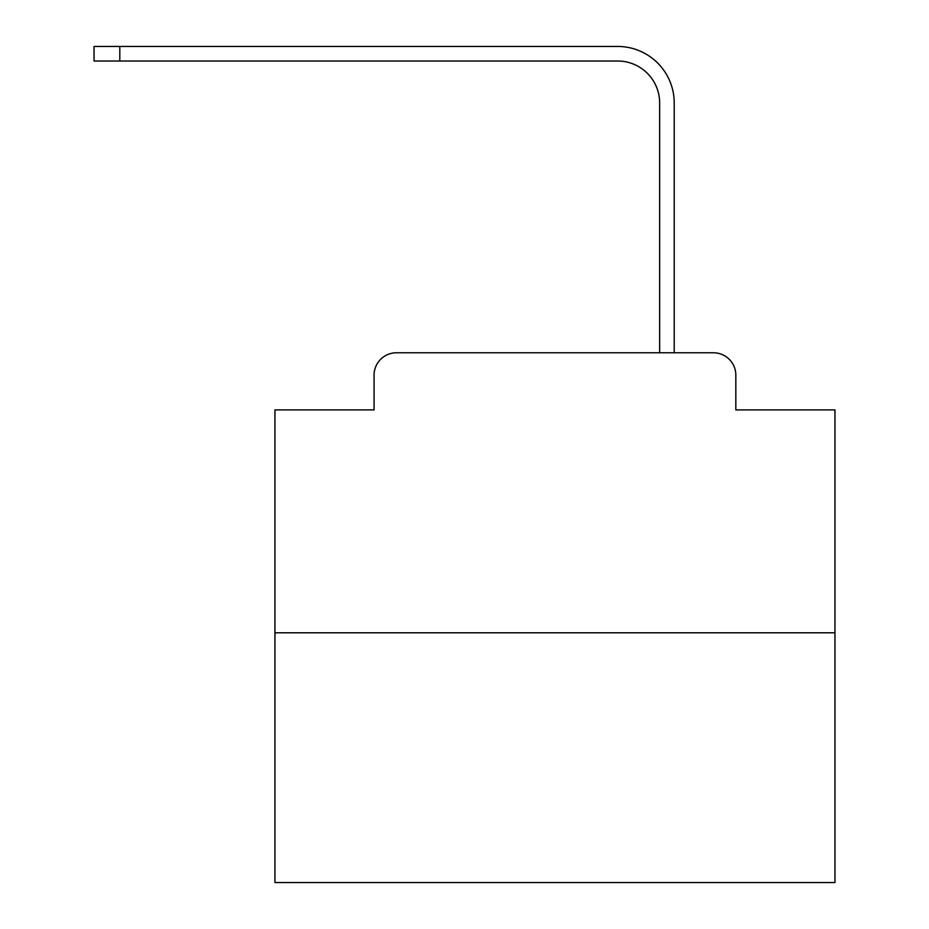<?xml version="1.0" encoding="UTF-8"?>
<svg xmlns="http://www.w3.org/2000/svg" width="929" height="929" viewBox="0 0 929 929"><rect width="100%" height="100%" fill="white"/><g stroke="black" fill="none" stroke-linecap="round" stroke-linejoin="round"><path stroke-width="1.39" d="M374.062 375.177L374.062 409.898L374.062 375.177A22.401 22.401 0 0 1 396.462 352.776L467.577 352.776M834.95 632.788L274.938 632.788L274.938 882.55L834.95 882.55L834.95 409.898L735.826 409.898L735.826 375.177A22.401 22.401 0 0 0 713.426 352.776L396.462 352.776M274.938 632.788L274.938 409.898L374.062 409.898M642.299 352.776L659.66 352.776L659.66 103.014A42.002 42.002 0 0 0 617.669 61.012A42.002 42.002 0 0 1 659.66 103.014A42.002 42.002 0 0 0 617.669 61.012A42.002 42.002 0 0 1 659.66 103.014A42.002 42.002 0 0 0 617.669 61.012A42.002 42.002 0 0 1 659.66 103.014A42.002 42.002 0 0 0 617.669 61.012A42.002 42.002 0 0 1 659.66 103.014A42.002 42.002 0 0 0 617.669 61.012A42.002 42.002 0 0 1 659.66 103.014A42.002 42.002 0 0 0 617.669 61.012A42.002 42.002 0 0 1 659.66 103.014A42.002 42.002 0 0 0 617.669 61.012A42.002 42.002 0 0 1 659.66 103.014A42.002 42.002 0 0 0 617.669 61.012A42.002 42.002 0 0 1 659.66 103.014A42.002 42.002 0 0 0 617.669 61.012A42.002 42.002 0 0 1 659.66 103.014A42.002 42.002 0 0 0 617.669 61.012A42.002 42.002 0 0 1 659.66 103.014A42.002 42.002 0 0 0 617.669 61.012A42.002 42.002 0 0 1 659.66 103.014A42.002 42.002 0 0 0 617.669 61.012A42.002 42.002 0 0 1 659.66 103.014A42.002 42.002 0 0 0 617.669 61.012A42.002 42.002 0 0 1 659.66 103.014A42.002 42.002 0 0 0 617.669 61.012A42.002 42.002 0 0 1 659.66 103.014A42.002 42.002 0 0 0 617.669 61.012A42.002 42.002 0 0 1 659.66 103.014A42.002 42.002 0 0 0 617.669 61.012L94.05 61.012L94.05 46.45L119.806 46.45L119.806 61.012M119.806 46.45L617.669 46.45A56.564 56.564 0 0 1 674.222 103.014L674.222 352.776L674.222 103.014L674.222 352.776L674.222 103.014L674.222 352.776L674.222 103.014L674.222 352.776L674.222 103.014L674.222 352.776L674.222 103.014L674.222 352.776L674.222 103.014L674.222 352.776L674.222 103.014L674.222 352.776L674.222 103.014L674.222 352.776L674.222 103.014L674.222 352.776L674.222 103.014L674.222 352.776L674.222 103.014L674.222 352.776L674.222 103.014L674.222 352.776L674.222 103.014L674.222 352.776L674.222 103.014L674.222 352.776L674.222 103.014L674.222 352.776L713.426 352.776M735.826 409.898L735.826 375.177"/></g></svg>
